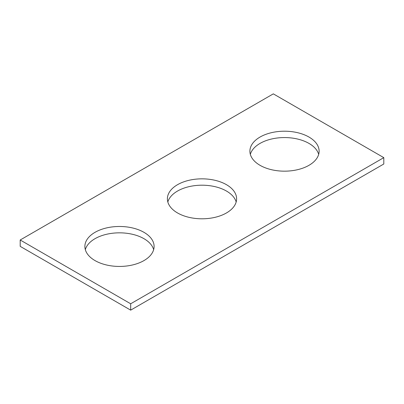 <?xml version="1.0" encoding="UTF-8"?>
<svg xmlns="http://www.w3.org/2000/svg" width="404" height="404" viewBox="0 0 404 404"><rect width="100%" height="100%" fill="white"/><g stroke="black" fill="none" stroke-linecap="round" stroke-linejoin="round"><path stroke-width="0.61" d="M383.8 157.646L273.321 93.859L20.2 239.996L20.2 246.354L130.679 310.141L383.8 164.004L383.8 157.646L130.679 303.783L130.679 310.141M20.2 239.996L130.679 303.783M260.035 165.317A34.608 19.983 0 0 0 297.753 169.645A34.608 19.983 0 0 0 319.12 151.187A34.608 19.983 0 0 0 284.507 131.204A34.608 19.983 0 0 0 249.899 151.187A34.608 19.983 0 0 0 260.035 165.317M318.68 154.363A34.608 19.983 0 0 0 284.507 137.562A34.608 19.983 0 0 0 250.339 154.363M177.528 212.948A34.608 19.983 0 0 0 215.246 217.281A34.608 19.983 0 0 0 236.608 198.824A34.608 19.983 0 0 0 202 178.841A34.608 19.983 0 0 0 167.392 198.824A34.608 19.983 0 0 0 177.528 212.948M236.168 202A34.608 19.983 0 0 0 202 185.199A34.608 19.983 0 0 0 167.832 202M95.016 260.585A34.608 19.983 0 0 0 132.734 264.918A34.608 19.983 0 0 0 154.101 246.455A34.608 19.983 0 0 0 119.493 226.477A34.608 19.983 0 0 0 84.88 246.455A34.608 19.983 0 0 0 95.016 260.585M153.661 249.637A34.608 19.983 0 0 0 119.493 232.835A34.608 19.983 0 0 0 85.32 249.637"/></g></svg>

